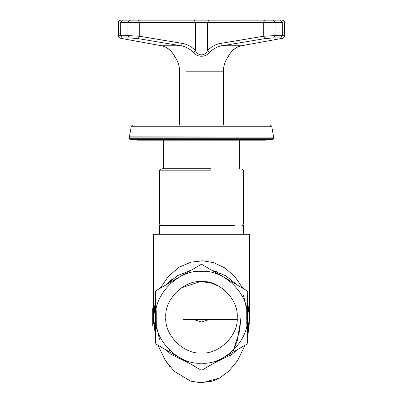 <?xml version="1.0" encoding="UTF-8"?>
<svg xmlns="http://www.w3.org/2000/svg" width="403" height="403" viewBox="0 0 403 403"><rect width="100%" height="100%" fill="white"/><g stroke="black" fill="none" stroke-linecap="round" stroke-linejoin="round"><path stroke-width="0.6" d="M153.432 234.269L249.568 234.269L153.432 234.269L153.432 314.38M202.23 264.65L200.77 264.65L202.23 264.65L247.256 290.87M155.744 290.87L200.77 264.65M156.273 290.341L155.543 291.606L155.739 290.88M155.543 331.387L153.432 317.297L153.488 320.209L155.543 336.5L155.543 342.988L156.273 344.248L155.543 342.988L155.543 291.606M200.911 370.009L156.273 344.248L158.026 345.26L165.285 360.398L174.247 371.304L190.74 381.193L201.732 382.85L219.413 378.135L228.748 371.304L237.735 360.363L244.974 345.26L246.727 344.248L202.23 369.939M201.5 271.41C178.801 269.36 153.568 294.593 155.618 317.297C153.568 339.996 178.801 365.229 201.5 363.179C224.199 365.229 249.432 339.996 247.382 317.297C249.432 294.593 224.199 269.36 201.5 271.41M246.727 344.248L247.457 342.988L247.457 336.51L249.568 317.297L247.457 303.202L248.293 306.305M247.261 290.88L247.457 342.988M247.457 291.606L246.727 290.341M155.543 338.893L155.543 295.696L155.543 303.202L153.921 310.471L153.518 314.426M221.781 287.933L181.219 287.933L200.11 281.637L210.396 282.735L219.62 286.553M201.5 352.983C183.844 354.58 164.217 334.953 165.814 317.297C164.217 299.641 183.844 280.014 201.5 281.606C219.156 280.014 238.783 299.641 237.186 317.297C238.783 334.953 219.156 354.58 201.5 352.983M208.91 319.624L201.5 322.047L194.09 319.624M183.002 319.624L237.11 319.624M155.543 342.988L156.273 344.248M153.86 326.037L152.702 326.037L152.702 314.38L153.523 314.38L155.543 303.202L153.442 318.521M153.437 316.682L153.488 314.995M153.493 314.929L153.518 314.431M152.702 314.38L152.702 308.557L153.523 308.557M152.702 320.209L153.488 320.209L155.543 336.5L153.478 320.209M153.664 323.674L153.483 320.209M249.563 316.818L248.288 332.309M236.682 284.543L225.463 275.627L212.275 270.448M240.269 356.045L239.83 356.851M249.039 326.949L249.568 317.297L247.457 331.387M236.682 350.046L232.511 354.025L212.275 364.141M190.725 364.141L170.489 354.025L166.318 350.046M232.511 354.025L230.284 355.789M249.417 313.479L249.568 317.297L247.457 300.729M242.581 287.949L234.808 276.549L224.859 267.899L213.792 262.66L202.739 260.796L191.047 262.131L179.239 267.204L168.62 276.07L160.419 287.949M155.543 300.729L153.523 313.872M166.318 284.543L177.768 275.496L190.725 270.448L177.537 275.627L166.318 284.543M247.457 310.698L247.457 323.896L247.457 310.698M247.457 295.696L247.457 338.893M184.236 274.196L172.806 280.795M230.194 280.795L218.764 274.196M172.806 353.794L184.236 360.393M218.764 360.393L230.194 353.794M234.732 225.529L159.477 225.529L159.477 234.269M241.991 168.721L243.452 170.177L243.452 224.073L241.991 225.529L243.523 225.529L243.523 234.269M268.242 125.026L132.728 125.026L131.292 126.23L271.708 126.23L270.272 125.026M130.275 139.589L272.725 139.589L273.602 138.718L129.398 138.718L130.275 139.589M211.197 224.073L159.548 224.073L161.009 225.529M161.009 168.721L159.548 170.177L211.197 170.177M210.86 168.721L162.102 168.721L210.86 168.721M281.007 38.572L280.951 38.582C283.359 38.34 284.558 37.403 284.553 35.771L275.048 35.575L263.25 36.29L220.27 43.474C215.504 44.33 211.217 46.763 207.414 50.783C204.966 56.203 198.029 56.224 195.586 50.783C191.783 46.763 187.496 44.33 182.73 43.474L139.75 36.29L127.953 35.575L118.447 35.771C118.482 37.393 119.681 38.33 122.049 38.582L122.235 38.602C120.013 38.159 120.008 37.922 122.23 37.887L129.323 37.887L137.987 38.602L181.018 45.786C185.561 46.572 189.753 48.808 193.601 52.501C196.654 57.493 206.341 57.478 209.399 52.501C213.247 48.808 217.439 46.572 221.982 45.786L265.013 38.602L273.677 37.887L280.77 37.887C282.992 37.922 282.987 38.159 280.765 38.602L241.316 45.786C237.397 46.572 233.881 48.808 230.773 52.501C227.483 57.488 227.483 57.488 230.773 52.501C227.483 57.488 227.483 57.488 230.773 52.501L230.984 52.34M161.396 45.735L122.235 38.602M172.016 52.34L172 52.325C168.781 48.657 165.295 46.476 161.543 45.771L161.563 45.771C165.295 46.476 168.781 48.657 171.995 52.314L172.227 52.501C169.119 48.808 165.603 46.572 161.684 45.786L181.018 45.786L182.73 43.474M173.728 54.586L174.66 56.324M172.227 52.501C175.517 57.483 175.517 57.483 172.227 52.501M241.604 45.735L280.765 38.602M220.27 43.474L221.982 45.786L241.457 45.771C237.705 46.476 234.219 48.657 231.005 52.314L231.347 51.932M273.476 20.15L275.048 22.482L282.276 22.482L280.553 20.15L264.826 20.15L263.25 22.482L263.25 36.29L265.013 38.602M264.826 20.15L208.991 20.15L207.414 22.482L207.414 50.783L209.399 52.501M208.991 20.15L194.009 20.15L195.586 22.482L195.586 50.783L193.601 52.501M194.009 20.15L138.174 20.15L139.75 22.482L139.75 36.29L137.987 38.602M138.174 20.15L122.447 20.15L120.724 22.482L127.953 22.482L127.953 35.575L129.323 37.887M129.398 138.718L129.398 137.096L273.602 137.096L273.602 138.718M273.602 137.096L129.418 136.844L131.292 126.23M163.628 168.721L163.628 141.045L206.2 141.045M120.749 22.482L120.724 35.575L122.23 37.887M282.251 22.482L282.276 35.575L280.77 37.887M129.524 20.15L127.953 22.482L275.048 22.482L275.048 35.575L273.677 37.887M231.005 52.314C227.065 57.735 229.075 55.513 228.229 56.561C225.015 61.135 223.388 66.213 223.348 71.799L186.05 71.799C177.718 71.799 177.718 71.799 186.05 71.799M158.147 345.603L165.416 360.604L170.207 367.068M199.913 382.815L212.729 381.047L218.124 378.81M212.265 270.443L217.368 271.924M190.73 270.448L189.44 270.766M167.028 283.798L172.026 279.319M249.568 317.297L249.568 234.269M240.793 319.624L237.211 340.918L233.156 350.791L239.619 331.125L240.823 318.325M169.688 350.484L169.849 350.801M243.477 295.313L246.747 309.549L246.797 324.596M156.193 310.053L156.248 325.07L159.512 339.276M129.398 137.096L129.418 136.844M273.582 136.844L271.708 126.23M135.66 139.589L137.408 140.173L265.592 140.173L267.34 139.589M239.372 168.721L239.372 141.045L239.664 140.173M163.628 141.045L163.336 140.173M159.548 170.177L159.548 224.073M161.543 45.771L122.044 38.582M171.995 52.314C176.161 58.158 173.99 55.639 174.766 56.551C177.98 61.13 179.612 66.213 179.652 71.799L179.652 125.026M174.423 55.846L173.497 54.314M284.553 35.776C284.498 37.434 283.299 38.366 280.951 38.582M228.42 56.239L228.572 55.851M118.442 35.776L118.442 22.482C118.119 21.566 118.895 20.79 120.774 20.15L119.953 20.301M118.442 22.482L118.472 22.115M118.608 21.621L118.734 21.354M284.558 35.776L284.558 22.482C284.679 21.349 283.903 20.573 282.226 20.15M223.348 125.026L223.348 71.799"/></g></svg>
